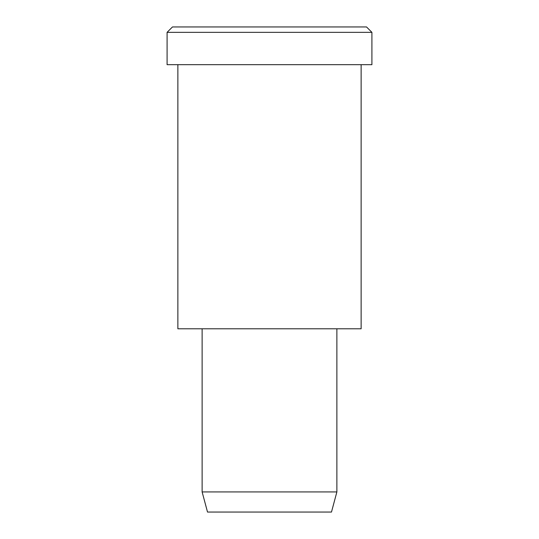 <?xml version="1.0" encoding="UTF-8"?>
<svg xmlns="http://www.w3.org/2000/svg" width="539" height="539" viewBox="0 0 539 539"><rect width="100%" height="100%" fill="white"/><g stroke="black" fill="none" stroke-linecap="round" stroke-linejoin="round"><path stroke-width="0.81" d="M371.91 64.68L167.09 64.68L371.91 64.68L371.91 32.34L366.52 26.95L172.48 26.95L366.52 26.95L371.91 32.34L167.09 32.34L371.91 32.34L167.09 32.34L371.91 32.34L371.91 64.68L218.295 64.68M336.875 491.932L331.485 512.05L207.515 512.05L331.485 512.05L336.875 491.932L202.125 491.932L336.875 491.932L202.125 491.932L336.875 491.932L336.875 328.79L336.875 491.932M331.485 512.05L238.507 512.05M361.13 328.79L177.87 328.79L361.13 328.79L361.13 64.68L361.13 328.79L223.685 328.79M220.99 26.95L366.52 26.95M172.48 26.95L167.09 32.34L167.09 64.68M207.515 512.05L202.125 491.932L202.125 328.79M177.87 64.68L177.87 328.79"/></g></svg>
